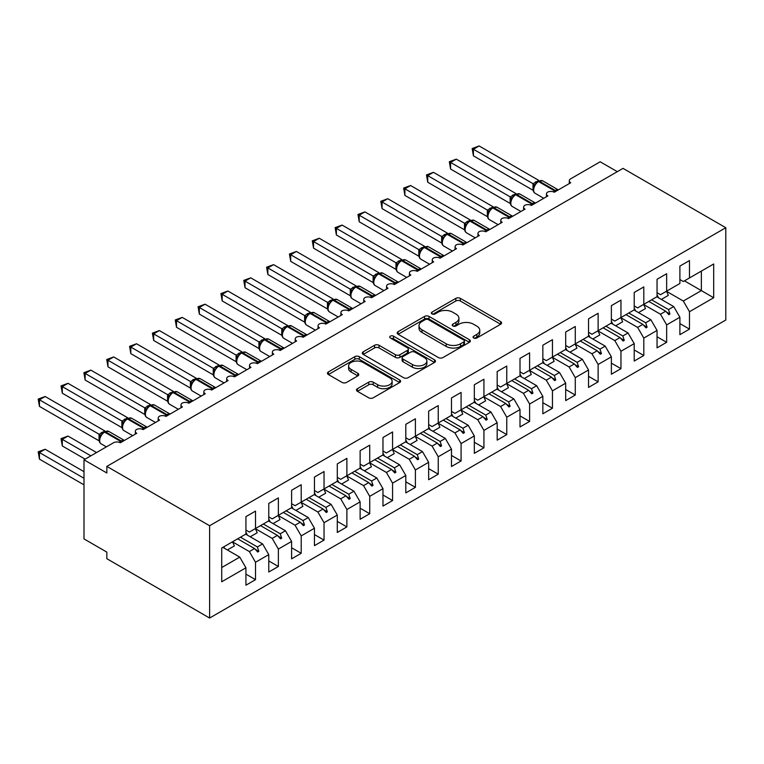 <?xml version="1.0" encoding="UTF-8"?>
<svg xmlns="http://www.w3.org/2000/svg" width="764" height="764" viewBox="0 0 764 764"><rect width="100%" height="100%" fill="white"/><g stroke="black" fill="none" stroke-linecap="round" stroke-linejoin="round"><path stroke-width="1.15" d="M473.709 337.994A2.216 1.28 0 0 0 476.851 337.994L500.668 324.242A3.171 1.834 0 0 0 501.595 322.943A3.171 1.834 0 0 0 500.668 321.654L460.31 298.352A3.171 1.834 0 0 0 455.831 298.352L432.013 312.104A2.216 1.28 0 0 0 431.364 313.011A2.216 1.28 0 0 0 432.013 313.918A2.216 1.28 0 0 0 435.146 313.918L438.23 312.142A10.142 5.854 0 0 1 452.584 312.142L455.946 314.08A10.142 5.854 0 0 1 458.916 318.225A10.142 5.854 0 0 1 455.946 322.36L452.861 324.146A2.216 1.28 0 0 0 452.212 325.053A2.216 1.28 0 0 0 452.861 325.961A2.216 1.28 0 0 0 456.003 325.961L459.078 324.175A10.142 5.854 0 0 1 473.432 324.175L476.793 326.123A10.142 5.854 0 0 1 479.763 330.258A10.142 5.854 0 0 1 476.793 334.403L473.709 336.179A2.216 1.28 0 0 0 473.059 337.086A2.216 1.28 0 0 0 473.709 337.994L473.709 336.179M357.409 388.704A3.171 1.834 0 0 0 356.482 389.993A3.171 1.834 0 0 0 357.409 391.292L368.735 397.824A3.171 1.834 0 0 0 373.214 397.824L399.667 382.554A3.171 1.834 0 0 0 400.603 381.255A3.171 1.834 0 0 0 399.667 379.966L359.319 356.664A3.171 1.834 0 0 0 354.83 356.664L328.377 371.934A3.171 1.834 0 0 0 327.45 373.233A3.171 1.834 0 0 0 328.377 374.532L342.052 382.42A3.171 1.834 0 0 0 346.541 382.42L357.858 375.888A3.171 1.834 0 0 0 358.784 374.589A3.171 1.834 0 0 0 357.858 373.3L351.077 369.384A8.48 4.899 0 0 1 348.594 365.918A8.48 4.899 0 0 1 353.827 361.401A8.48 4.899 0 0 1 363.072 362.461L389.64 377.798A8.48 4.899 0 0 1 392.123 381.255A8.48 4.899 0 0 1 386.89 385.782A8.48 4.899 0 0 1 377.645 384.722L373.214 382.162A3.171 1.834 0 0 0 368.735 382.162L357.409 388.704L357.409 391.292M725.8 227.72L209.613 525.737L209.613 618.038L725.8 320.021L725.8 227.72L623.023 168.376L106.836 466.393L106.836 472.983L83.992 459.804L113.454 442.786A4.842 2.798 180 0 1 120.311 442.786L136.756 433.293A4.842 2.798 0 0 1 135.333 431.316A4.842 2.798 0 0 1 136.536 429.473A4.842 2.798 180 0 1 143.145 429.607L159.59 420.104A4.842 2.798 0 0 1 158.177 418.128A4.842 2.798 0 0 1 159.37 416.284A4.842 2.798 180 0 1 165.989 416.418L182.434 406.925A4.842 2.798 0 0 1 181.011 404.949A4.842 2.798 0 0 1 182.214 403.106A4.842 2.798 180 0 1 188.832 403.23L205.277 393.737A4.842 2.798 0 0 1 203.854 391.76A4.842 2.798 0 0 1 205.058 389.917A4.842 2.798 180 0 1 211.666 390.041L228.111 380.548A4.842 2.798 0 0 1 226.698 378.572A4.842 2.798 0 0 1 227.892 376.728A4.842 2.798 180 0 1 234.51 376.853L250.955 367.36A4.842 2.798 0 0 1 249.532 365.383A4.842 2.798 0 0 1 250.735 363.54A4.842 2.798 180 0 1 257.353 363.674L273.798 354.171A4.842 2.798 0 0 1 272.376 352.194A4.842 2.798 0 0 1 273.569 350.351A4.842 2.798 180 0 1 280.187 350.485L296.633 340.992A4.842 2.798 0 0 1 295.219 339.015A4.842 2.798 0 0 1 296.413 337.172A4.842 2.798 180 0 1 303.031 337.296L319.476 327.804A4.842 2.798 0 0 1 318.053 325.827A4.842 2.798 0 0 1 319.257 323.984A4.842 2.798 180 0 1 325.865 324.108L342.31 314.615A4.842 2.798 0 0 1 340.897 312.638A4.842 2.798 0 0 1 342.091 310.795A4.842 2.798 180 0 1 348.709 310.919L365.154 301.427A4.842 2.798 0 0 1 363.74 299.45A4.842 2.798 0 0 1 364.934 297.607A4.842 2.798 180 0 1 371.552 297.74L387.997 288.238A4.842 2.798 0 0 1 386.574 286.261A4.842 2.798 0 0 1 387.778 284.418A4.842 2.798 180 0 1 394.386 284.552L410.831 275.059A4.842 2.798 0 0 1 409.418 273.082A4.842 2.798 0 0 1 410.612 271.239A4.842 2.798 180 0 1 417.23 271.363L433.675 261.871A4.842 2.798 0 0 1 432.252 259.894A4.842 2.798 0 0 1 433.455 258.051A4.842 2.798 180 0 1 440.074 258.175L456.519 248.682A4.842 2.798 0 0 1 455.096 246.705A4.842 2.798 0 0 1 456.299 244.862A4.842 2.798 180 0 1 462.908 244.986L479.353 235.493A4.842 2.798 0 0 1 477.939 233.517A4.842 2.798 0 0 1 479.133 231.673A4.842 2.798 180 0 1 485.751 231.807L502.196 222.305A4.842 2.798 0 0 1 500.773 220.328A4.842 2.798 0 0 1 501.977 218.494A4.842 2.798 180 0 1 508.595 218.619L525.04 209.126A4.842 2.798 0 0 1 523.617 207.149A4.842 2.798 0 0 1 524.811 205.306A4.842 2.798 180 0 1 531.429 205.43L547.874 195.937A4.842 2.798 0 0 1 546.461 193.96A4.842 2.798 0 0 1 547.654 192.117A4.842 2.798 180 0 1 554.272 192.242L570.718 182.749A4.842 2.798 0 0 1 569.295 180.772A4.842 2.798 0 0 1 570.718 178.795L600.179 161.787L617.312 171.671M209.613 525.737L106.836 466.393M438.46 357.571A3.171 1.834 0 0 0 442.939 357.571L469.392 342.301A3.171 1.834 0 0 0 470.318 341.002A3.171 1.834 0 0 0 469.392 339.713L429.043 316.411A3.171 1.834 0 0 0 424.555 316.411L398.101 331.681A3.171 1.834 0 0 0 397.175 332.98A3.171 1.834 0 0 0 398.101 334.269L438.46 357.571M391.254 338.471A2.216 1.28 0 0 1 393.508 338.786L393.508 336.15L434.535 359.834A3.171 1.834 0 0 1 435.461 361.133A3.171 1.834 0 0 1 434.535 362.422L408.081 377.702A3.171 1.834 0 0 1 403.593 377.702L363.244 354.401L363.244 351.812A3.171 1.834 0 0 0 362.308 353.102A3.171 1.834 0 0 0 363.244 354.401M363.244 351.812L374.561 345.271A3.171 1.834 0 0 1 379.049 345.271L395.408 354.725A3.171 1.834 0 0 0 399.897 354.725L407.403 350.389A3.171 1.834 0 0 0 408.329 349.091A3.171 1.834 0 0 0 407.403 347.801L390.366 337.965A2.216 1.28 0 0 1 389.716 337.058A2.216 1.28 0 0 1 391.082 335.873A2.216 1.28 0 0 1 393.508 336.15M245.932 530.082L249.36 532.059L255.52 528.507L255.52 511.097L245.932 516.636L245.932 534.046L221.722 548.017L221.722 581.776L245.932 567.795L239.762 557.118L222.859 547.358M245.932 574.127L255.52 579.666L255.52 562.266L268.766 554.616L262.606 543.93L245.702 534.17M232.504 541.848L249.36 551.579L255.52 562.266M268.766 516.903L272.194 518.88L278.363 515.318L278.363 497.908L268.766 503.447L268.766 520.857L255.52 528.507M268.766 560.938L278.363 566.477L278.363 549.077L291.609 541.428L285.44 530.741L268.536 520.991M255.348 528.659L272.194 538.391L278.363 549.077M291.609 503.715L295.038 505.692L301.207 502.129L301.207 484.72L291.609 490.259L291.609 507.668L278.363 515.318M291.609 547.759L301.207 553.298L301.207 535.889L314.453 528.239L308.284 517.562L291.38 507.802M278.182 515.48L295.038 525.202L301.207 535.889M314.453 490.526L317.872 492.503L324.041 488.941L324.041 471.541L314.453 477.07L314.453 494.48L301.207 502.129M314.453 534.571L324.041 540.11L324.041 522.7L337.287 515.051L331.127 504.374L314.224 494.614M301.026 502.292L317.872 512.023L324.041 522.7M337.287 477.338L340.715 479.314L346.885 475.752L346.885 458.352L337.287 463.891L337.287 481.291L324.041 488.941M337.287 521.382L346.885 526.921L346.885 509.512L360.13 501.862L353.961 491.185L337.058 481.425M323.86 489.103L340.715 498.835L346.885 509.512M360.13 464.149L363.559 466.126L369.719 462.573L369.719 445.164L360.13 450.703L360.13 468.112L346.885 475.752M360.13 508.194L369.719 513.733L369.719 496.333L382.974 488.683L376.805 477.997L359.901 468.236M346.703 475.915L363.559 485.646L369.719 496.333M382.974 450.97L386.393 452.947L392.562 449.385L392.562 431.975L382.974 437.514L382.974 454.924L369.719 462.573M382.974 495.005L392.562 500.544L392.562 483.144L405.808 475.494L399.639 464.808L382.745 455.058M369.547 462.736L386.393 472.458L392.562 483.144M405.808 437.782L409.237 439.758L415.406 436.196L415.406 418.787L405.808 424.326L405.808 441.735L392.562 449.385M405.808 481.826L415.406 487.365L415.406 469.956L428.652 462.306L422.482 451.629L405.579 441.869M392.381 449.547L409.237 459.269L415.406 469.956M428.652 424.593L432.08 426.57L438.24 423.008L438.24 405.608L428.652 411.137L428.652 428.547L415.406 436.196M428.652 468.638L438.24 474.177L438.24 456.767L451.486 449.117L445.326 438.44L428.423 428.68M415.224 436.359L432.08 446.09L438.24 456.767M451.486 411.404L454.914 413.381L461.084 409.819L461.084 392.419L451.486 397.958L451.486 415.358L438.24 423.008M451.486 455.449L461.084 460.988L461.084 443.578L474.329 435.929L468.16 425.252L451.266 415.492M438.068 423.17L454.914 432.901L461.084 443.578M474.329 398.216L477.758 400.193L483.927 396.64L483.927 379.231L474.329 384.769L474.329 402.179L461.084 409.819M474.329 442.26L483.927 447.799L483.927 430.399L497.173 422.75L491.004 412.063L474.1 402.303M460.902 409.981L477.758 419.713L483.927 430.399M497.173 385.037L500.592 387.014L506.761 383.452L506.761 366.042L497.173 371.581L497.173 388.991L483.927 396.64M497.173 429.072L506.761 434.611L506.761 417.211L520.007 409.561L513.847 398.875L496.944 389.124M483.746 396.803L500.592 406.524L506.761 417.211M520.007 371.848L523.436 373.825L529.605 370.263L529.605 352.853L520.007 358.392L520.007 375.802L506.761 383.452M520.007 415.893L529.605 421.432L529.605 404.022L542.851 396.373L536.681 385.696L519.778 375.936M506.589 383.614L523.436 393.336L529.605 404.022M542.851 358.66L546.279 360.637L552.448 357.074L552.448 339.674L542.851 345.213L542.851 362.613L529.605 370.263M542.851 402.704L552.448 408.243L552.448 390.834L565.694 383.184L559.525 372.507L542.621 362.747M529.423 370.425L546.279 380.157L552.448 390.834M565.694 345.471L569.113 347.448L575.282 343.886L575.282 326.486L565.694 332.025L565.694 349.425L552.448 357.074M565.694 389.516L575.282 395.055L575.282 377.645L588.528 369.996L582.369 359.319L565.465 349.559M552.267 357.237L569.113 366.968L575.282 377.645M588.528 332.283L591.957 334.26L598.126 330.707L598.126 313.297L588.528 318.836L588.528 336.246L575.282 343.886M588.528 376.327L598.126 381.866L598.126 364.466L611.372 356.817L605.203 346.13L588.299 336.37M575.101 344.048L591.957 353.78L598.126 364.466M611.372 319.104L614.8 321.081L620.96 317.518L620.96 300.109L611.372 305.648L611.372 323.057L598.126 330.707M611.372 363.139L620.96 368.678L620.96 351.278L634.216 343.628L628.046 332.942L611.143 323.191M597.945 330.869L614.8 340.591L620.96 351.278M634.216 305.915L637.634 307.892L643.804 304.33L643.804 286.92L634.216 292.459L634.216 309.869L620.96 317.518M634.216 349.96L643.804 355.499L643.804 338.089L657.05 330.44L650.88 319.763L633.986 310.003M620.788 317.681L637.634 327.412L643.804 338.089M657.05 292.727L660.478 294.703L666.647 291.141L666.647 273.741L657.05 279.28L657.05 296.68L643.804 304.33M657.05 336.771L666.647 342.31L666.647 324.901L679.893 317.251L679.893 334.661L689.481 329.122L689.481 311.712L713.691 297.74L701.362 290.616L701.362 271.096L713.691 263.981L713.691 297.74M643.622 304.492L660.478 314.224L666.647 324.901M679.893 279.538L683.322 281.515L689.481 277.953L689.481 260.553L679.893 266.092L679.893 283.492L666.647 291.141M679.893 323.583L689.481 329.122M666.466 291.304L683.322 301.035L689.481 311.712M83.992 459.804L83.992 538.926L106.836 552.105L106.836 558.704L209.613 618.038M255.52 579.666L245.932 585.205L245.932 567.795M278.363 566.477L268.766 572.016L268.766 554.616M301.207 553.298L291.609 558.837L291.609 541.428M324.041 540.11L314.453 545.649L314.453 528.239M346.885 526.921L337.287 532.46L337.287 515.051M369.719 513.733L360.13 519.272L360.13 501.862M392.562 500.544L382.974 506.083L382.974 488.683M415.406 487.365L405.808 492.904L405.808 475.494M438.24 474.177L428.652 479.716L428.652 462.306M461.084 460.988L451.486 466.527L451.486 449.117M483.927 447.799L474.329 453.338L474.329 435.929M506.761 434.611L497.173 440.15L497.173 422.75M529.605 421.432L520.007 426.971L520.007 409.561M552.448 408.243L542.851 413.782L542.851 396.373M575.282 395.055L565.694 400.594L565.694 383.184M598.126 381.866L588.528 387.405L588.528 369.996M620.96 368.678L611.372 374.217L611.372 356.817M643.804 355.499L634.216 361.038L634.216 343.628M666.647 342.31L657.05 347.849L657.05 330.44M689.481 277.953L713.691 263.981M257.382 527.427L258.834 526.587M240.479 537.188L257.382 546.948L262.606 543.93M249.36 551.579L254.574 548.562L257.688 552.038L258.834 551.379L257.382 546.948M237.671 538.811L254.574 548.562M280.226 514.239L281.677 513.408M263.322 523.999L280.226 533.759L285.44 530.741M272.194 538.391L277.418 535.383L280.531 538.859L281.677 538.2L280.226 533.759M260.514 525.622L277.418 535.383M303.06 501.06L304.511 500.219M286.156 510.81L303.06 520.571L308.284 517.562M295.038 525.202L300.262 522.194L303.375 525.67L304.511 525.011L303.06 520.571M283.358 512.434L300.262 522.194M325.903 487.871L327.355 487.031M309 497.631L325.903 507.382L331.127 504.374M317.872 512.023L323.096 509.005L326.209 512.482L327.355 511.823L325.903 507.382M306.192 499.245L323.096 509.005M348.737 474.683L350.198 473.842M331.843 484.443L348.737 494.203L353.961 491.185M340.715 498.835L345.939 495.817L349.053 499.293L350.198 498.634L348.737 494.203M329.036 486.057L345.939 495.817M371.581 461.494L373.033 460.654M354.677 471.254L371.581 481.014L376.805 477.997M363.559 485.646L368.773 482.628L371.896 486.105L373.033 485.446L371.581 481.014M351.879 472.878L368.773 482.628M394.425 448.306L395.876 447.475M377.521 458.066L394.425 467.826L399.639 464.808M386.393 472.458L391.617 469.449L394.73 472.926L395.876 472.267L394.425 467.826M374.713 459.689L391.617 469.449M417.259 435.127L418.71 434.286M400.365 444.877L417.259 454.637L422.482 451.629M409.237 459.269L414.46 456.261L417.574 459.737L418.71 459.078L417.259 454.637M397.557 446.501L414.46 456.261M440.102 421.938L441.554 421.098M423.199 431.698L440.102 441.449L445.326 438.44M432.08 446.09L437.294 443.072L440.417 446.548L441.554 445.889L440.102 441.449M420.391 433.312L437.294 443.072M462.946 408.75L464.397 407.909M446.042 418.51L462.946 428.27L468.16 425.252M454.914 432.901L460.138 429.884L463.251 433.36L464.397 432.701L462.946 428.27M443.235 420.124L460.138 429.884M485.78 395.561L487.231 394.721M468.876 405.321L485.78 415.081L491.004 412.063M477.758 419.713L482.982 416.695L486.095 420.171L487.231 419.512L485.78 415.081M466.078 406.945L482.982 416.695M508.623 382.372L510.075 381.542M491.72 392.133L508.623 401.893L513.847 398.875M500.592 406.524L505.816 403.516L508.929 406.992L510.075 406.333L508.623 401.893M488.912 393.756L505.816 403.516M531.467 369.193L532.919 368.353M514.564 378.944L531.467 388.704L536.681 385.696M523.436 393.336L528.659 390.328L531.773 393.804L532.919 393.145L531.467 388.704M511.756 380.567L528.659 390.328M554.301 356.005L555.753 355.164M537.398 365.765L554.301 375.516L559.525 372.507M546.279 380.157L551.493 377.139L554.616 380.615L555.753 379.956L554.301 375.516M534.599 367.379L551.493 377.139M577.145 342.816L578.596 341.976M560.241 352.576L577.145 362.337L582.369 359.319M569.113 366.968L574.337 363.951L577.45 367.427L578.596 366.768L577.145 362.337M557.433 354.19L574.337 363.951M599.979 329.628L601.44 328.787M583.085 339.388L599.979 349.148L605.203 346.13M591.957 353.78L597.181 350.762L600.294 354.238L601.44 353.579L599.979 349.148M580.277 341.011L597.181 350.762M622.822 316.439L624.274 315.608M605.919 326.199L622.822 335.959L628.046 332.942M614.8 340.591L620.015 337.583L623.137 341.059L624.274 340.4L622.822 335.959M603.121 327.823L620.015 337.583M645.666 303.26L647.118 302.42M628.762 313.011L645.666 322.771L650.88 319.763M637.634 327.412L642.858 324.394L645.972 327.871L647.118 327.212L645.666 322.771M625.955 314.634L642.858 324.394M668.5 290.072L669.952 289.231M651.596 299.832L668.5 309.582L673.724 306.574L656.82 296.814M660.478 314.224L665.702 311.206L668.815 314.682L669.952 314.023L668.5 309.582M648.798 301.446L665.702 311.206M673.724 306.574L679.893 317.251M683.322 301.035L701.362 290.616L684.458 280.856M221.722 567.537L239.762 557.118M666.361 311.951L669.952 314.023M643.527 325.139L647.118 327.212M620.683 338.318L624.274 340.4M597.849 351.507L601.44 353.579M575.005 364.695L578.596 366.768M552.162 377.884L555.753 379.956M529.328 391.072L532.919 393.145M506.484 404.252L510.075 406.333M483.641 417.44L487.231 419.512M460.807 430.629L464.397 432.701M437.963 443.817L441.554 445.889M415.119 457.006L418.71 459.078M392.285 470.185L395.876 472.267M369.442 483.373L373.033 485.446M346.608 496.562L350.198 498.634M323.764 509.75L327.355 511.823M300.921 522.939L304.511 525.011M278.086 536.118L281.677 538.2M255.243 549.306L258.834 551.379M474.597 338.309L476.793 337.039A10.142 5.854 0 0 0 479.763 332.894L479.763 330.258M458.916 318.225L458.916 320.861A10.142 5.854 0 0 1 455.946 325.006L453.749 326.266M500.63 324.27L460.31 300.987A3.171 1.834 0 0 0 455.831 300.987L432.901 314.233M469.354 342.32L429.043 319.046A3.171 1.834 0 0 0 424.555 319.046L398.139 334.298M463.786 341.909A2.216 1.28 0 0 0 464.436 341.002A2.216 1.28 0 0 0 463.786 340.095L428.365 319.648A2.216 1.28 0 0 0 425.233 319.648L421.976 321.52A10.142 5.854 0 0 0 419.006 325.665A10.142 5.854 0 0 0 421.976 329.809L446.186 343.79A10.142 5.854 0 0 0 460.539 343.79L463.786 341.909L463.786 344.545A2.216 1.28 0 0 0 464.436 343.638L464.436 341.002M419.006 325.665L419.006 328.3A10.142 5.854 0 0 0 421.976 332.445L421.976 329.809M463.786 344.545L460.539 346.426A10.142 5.854 0 0 1 446.186 346.426L421.976 332.445M363.282 354.429L374.561 347.916L374.561 345.271M408.329 349.091L408.329 351.726A3.171 1.834 0 0 1 407.403 353.025L399.897 357.361A3.171 1.834 0 0 1 395.408 357.361L379.049 347.916A3.171 1.834 0 0 0 374.561 347.916M393.508 338.786L434.487 362.451M412.398 364.533A8.48 4.899 0 0 0 421.632 365.593A8.48 4.899 0 0 0 426.875 361.066A8.48 4.899 0 0 0 424.383 357.6L415.024 352.204A3.171 1.834 0 0 0 410.545 352.204L403.029 356.54A3.171 1.834 0 0 0 402.103 357.829A3.171 1.834 0 0 0 403.029 359.128L412.398 364.533L412.398 367.169A8.48 4.899 0 0 0 421.632 368.229A8.48 4.899 0 0 0 426.875 363.702L426.875 361.066M402.103 357.829L402.103 360.465A3.171 1.834 0 0 0 403.029 361.764L403.029 359.128M412.398 367.169L403.029 361.764M392.123 381.255L392.123 383.891A8.48 4.899 0 0 1 386.89 388.418A8.48 4.899 0 0 1 377.645 387.358L373.214 384.798A3.171 1.834 0 0 0 368.735 384.798L357.457 391.311M348.594 365.918L348.594 368.554A8.48 4.899 0 0 0 351.077 372.02L351.077 369.384M357.858 373.3L357.858 375.888L351.077 372.02M399.629 382.573L359.319 359.3A3.171 1.834 0 0 0 354.83 359.3L328.424 374.551M473.413 155.846L472.162 148.531L473.413 149.257L479.123 145.962L538.821 180.419L533.11 183.723L473.413 149.257L473.413 155.846L533.005 190.255L533.005 183.656M538.448 181.116L542.726 180.858A6.943 4.011 120 0 0 539.25 181.202A1.614 0.936 -120 0 0 538.448 181.116L537.76 181.517A1.614 0.936 60 0 0 537.541 181.746L533.874 186.206C532.718 189.768 533.129 192.127 535.096 193.282L543.787 198.296M535.001 184.945L533.11 183.723M472.162 148.531L479.123 145.962M473.413 208.601L487.384 216.661M657.05 294.942A25.842 14.917 60 0 1 658.511 297.788M666.447 291.256A25.842 14.917 60 0 1 668.309 295.401L661.337 299.421M450.579 221.78L464.541 229.849M634.216 308.131A25.842 14.917 60 0 1 635.667 310.977M643.603 304.444A25.842 14.917 60 0 1 645.465 308.589L638.503 312.61M427.735 234.968L441.707 243.038M611.372 321.319A25.842 14.917 60 0 1 612.823 324.156M620.76 317.633A25.842 14.917 60 0 1 622.631 321.778L615.66 325.798M404.901 248.157L418.863 256.217M588.528 334.498A25.842 14.917 60 0 1 589.989 337.344M597.925 330.822A25.842 14.917 60 0 1 599.788 334.957L592.816 338.987M382.057 261.345L396.019 269.406M565.694 347.687A25.842 14.917 60 0 1 567.146 350.533M575.082 344.01A25.842 14.917 60 0 1 576.944 348.145L569.982 352.166M450.579 169.035L449.318 161.72L450.579 162.445L456.289 159.141L515.977 193.607L510.266 196.902L450.579 162.445L450.579 169.035L510.161 203.434L510.161 196.845M515.604 194.304L519.883 194.046A6.943 4.011 120 0 0 516.416 194.39A1.614 0.936 -120 0 0 515.604 194.304L514.917 194.705A1.614 0.936 60 0 0 514.697 194.935L511.03 199.394A3.553 2.579 18 0 0 510.151 196.892M512.166 198.134L510.266 196.902M449.318 161.72L456.289 159.141M427.735 182.224L426.484 174.908L427.735 175.625L433.446 172.33L493.143 206.796L487.422 210.09L427.735 175.625L427.735 182.224L487.327 216.623L487.327 210.033M492.77 207.493L497.049 207.225A6.943 4.011 120 0 0 493.573 207.569A1.614 0.936 -120 0 0 492.77 207.493L492.083 207.884A1.614 0.936 60 0 0 491.863 208.114L488.196 212.573A3.553 2.579 18 0 0 487.308 210.071M489.323 211.322L487.422 210.09M426.484 174.908L433.446 172.33M404.901 195.412L403.64 188.087L404.901 188.813L410.602 185.518L470.299 219.984L464.588 223.279L404.901 188.813L404.901 195.412L464.483 229.811L464.483 223.222M469.927 220.681L474.205 220.414A6.943 4.011 120 0 0 470.729 220.758A1.614 0.936 -120 0 0 469.927 220.681L469.239 221.073A1.614 0.936 60 0 0 469.02 221.302L465.352 225.762C464.206 229.334 464.607 231.693 466.575 232.839L475.265 237.862M466.479 224.501L464.588 223.279M403.64 188.087L410.602 185.518M382.057 208.591L380.806 201.276L382.057 202.002L387.768 198.707L447.456 233.163L441.745 236.468L382.057 202.002L382.057 208.591L441.64 243L441.64 236.401M447.083 233.87L451.362 233.603A6.943 4.011 120 0 0 447.895 233.946A1.614 0.936 -120 0 0 447.083 233.87L446.396 234.262A1.614 0.936 60 0 0 446.186 234.491L442.509 238.951C441.363 242.513 441.773 244.872 443.731 246.027L452.422 251.041M443.645 237.69L441.745 236.468M380.806 201.276L387.768 198.707M359.214 274.534L373.185 282.594M542.851 360.875A25.842 14.917 60 0 1 544.302 363.721M552.238 357.189A25.842 14.917 60 0 1 554.11 361.334L547.139 365.354M359.214 221.78L357.963 214.464L359.214 215.19L364.925 211.895L424.622 246.352L418.901 249.656L359.214 215.19L359.214 221.78L418.806 256.188L418.806 249.589M424.249 247.049L428.528 246.791A6.943 4.011 120 0 0 425.051 247.135A1.614 0.936 -120 0 0 424.249 247.049L423.562 247.45A1.614 0.936 60 0 0 423.342 247.679L419.675 252.139C418.519 255.701 418.93 258.06 420.897 259.216L429.588 264.229M420.802 250.878L418.901 249.656M357.963 214.464L364.925 211.895M336.38 287.713L350.342 295.783M520.007 374.064A25.842 14.917 60 0 1 521.468 376.91M529.404 370.378A25.842 14.917 60 0 1 531.266 374.522L524.305 378.543M336.38 234.968L335.119 227.653L336.38 228.379L342.091 225.074L401.778 259.54L396.067 262.835L336.38 228.379L336.38 234.968L395.962 269.367L395.962 262.778M401.406 260.238L405.684 259.98A6.943 4.011 120 0 0 402.217 260.323A1.614 0.936 -120 0 0 401.406 260.238L400.718 260.639A1.614 0.936 60 0 0 400.498 260.868L396.831 265.328C395.685 268.89 396.086 271.249 398.054 272.404L406.744 277.418M397.968 264.067L396.067 262.835M335.119 227.653L342.091 225.074M313.536 300.901L327.508 308.971M497.173 387.252A25.842 14.917 60 0 1 498.625 390.089M506.561 383.566A25.842 14.917 60 0 1 508.423 387.711L501.461 391.731M313.536 248.157L312.285 240.841L313.536 241.558L319.247 238.263L378.934 272.729L373.224 276.024L313.536 241.558L313.536 248.157L373.128 282.556L373.128 275.966M378.562 273.426L382.84 273.159A6.943 4.011 120 0 0 379.374 273.502A1.614 0.936 -120 0 0 378.562 273.426L377.884 273.818A1.614 0.936 60 0 0 377.664 274.047L373.988 278.507A3.553 2.579 18 0 0 373.109 276.005M375.124 277.256L373.224 276.024M312.285 240.841L319.247 238.263M290.692 314.09L304.664 322.15M474.329 400.431A25.842 14.917 60 0 1 475.791 403.277M483.727 396.755A25.842 14.917 60 0 1 485.589 400.89L478.617 404.92M290.692 261.345L289.441 254.02L290.692 254.746L296.403 251.452L356.1 285.917L350.38 289.212L290.692 254.746L290.692 261.345L350.284 295.744L350.284 289.155M355.728 286.615L360.006 286.347A6.943 4.011 120 0 0 356.53 286.691A1.614 0.936 -120 0 0 355.728 286.615L355.04 287.006A1.614 0.936 60 0 0 354.821 287.235L351.153 291.695A3.553 2.579 18 0 0 350.265 289.193M352.28 290.435L350.38 289.212M289.441 254.02L296.403 251.452M267.858 327.278L281.821 335.339M451.486 413.62A25.842 14.917 60 0 1 452.947 416.466M460.883 409.943A25.842 14.917 60 0 1 462.745 414.078L455.783 418.099M267.858 274.524L266.598 267.209L267.858 267.935L273.569 264.64L333.257 299.096L327.546 302.401L267.858 267.935L267.858 274.524L327.441 308.933L327.441 302.334M332.884 299.803L337.163 299.536A6.943 4.011 120 0 0 333.696 299.88A1.614 0.936 -120 0 0 332.884 299.803L332.197 300.195A1.614 0.936 60 0 0 331.977 300.424L328.31 304.884C327.164 308.446 327.565 310.805 329.532 311.96L338.223 316.974M329.446 303.623L327.546 302.401M266.598 267.209L273.569 264.64M245.015 340.467L258.986 348.527M428.652 426.809A25.842 14.917 60 0 1 430.103 429.654M438.039 423.122A25.842 14.917 60 0 1 439.902 427.267L432.94 431.288M245.015 287.713L243.764 280.398L245.015 281.123L250.726 277.829L310.413 312.285L304.702 315.589L245.015 281.123L245.015 287.713L304.607 322.121L304.607 315.522M310.041 312.982L314.329 312.724A6.943 4.011 120 0 0 310.852 313.068A1.614 0.936 -120 0 0 310.041 312.982L309.363 313.383A1.614 0.936 60 0 0 309.143 313.612L305.476 318.072C304.32 321.634 304.731 323.993 306.698 325.149L315.389 330.163M306.603 316.812L304.702 315.589M243.764 280.398L250.726 277.829M222.171 353.646L236.143 361.716M405.808 439.997A25.842 14.917 60 0 1 407.269 442.843M415.205 436.311A25.842 14.917 60 0 1 417.068 440.456L410.096 444.476M222.171 300.901L220.92 293.586L222.171 294.312L227.882 291.008L287.579 325.474L281.868 328.768L222.171 294.312L222.171 300.901L281.763 335.3L281.763 328.711M287.207 326.171L291.485 325.913A6.943 4.011 120 0 0 288.009 326.257A1.614 0.936 -120 0 0 287.207 326.171L286.519 326.572A1.614 0.936 60 0 0 286.299 326.801L282.632 331.261C281.486 334.823 281.887 337.182 283.855 338.337L292.545 343.351M283.759 330L281.868 328.768M220.92 293.586L227.882 291.008M199.337 366.835L213.299 374.895M382.974 453.186A25.842 14.917 60 0 1 384.426 456.022M392.362 449.499A25.842 14.917 60 0 1 394.224 453.644L387.262 457.665M199.337 314.09L198.077 306.775L199.337 307.491L205.048 304.196L264.736 338.662L259.025 341.957L199.337 307.491L199.337 314.09L258.92 348.489L258.92 341.9M264.363 339.359L268.642 339.092A6.943 4.011 120 0 0 265.175 339.436A1.614 0.936 -120 0 0 264.363 339.359L263.675 339.751A1.614 0.936 60 0 0 263.456 339.98L259.789 344.44C258.643 348.012 259.053 350.37 261.011 351.516L269.702 356.54M260.925 343.189L259.025 341.957M198.077 306.775L205.048 304.196M176.494 380.023L190.465 388.083M360.13 466.365A25.842 14.917 60 0 1 361.582 469.211M369.518 462.688A25.842 14.917 60 0 1 371.39 466.823L364.418 470.853M176.494 327.278L175.243 319.954L176.494 320.679L182.204 317.385L241.901 351.841L236.181 355.145L176.494 320.679L176.494 327.278L236.086 361.678L236.086 355.088M241.529 352.548L245.807 352.28A6.943 4.011 120 0 0 242.331 352.624A1.614 0.936 -120 0 0 241.529 352.548L240.841 352.939A1.614 0.936 60 0 0 240.622 353.169L236.955 357.628A3.553 2.579 18 0 0 236.066 355.126M238.082 356.368L236.181 355.145M175.243 319.954L182.204 317.385M153.66 393.212L167.622 401.272M337.287 479.553A25.842 14.917 60 0 1 338.748 482.399M346.684 475.876A25.842 14.917 60 0 1 348.546 480.012L341.584 484.032M153.66 340.457L152.399 333.142L153.66 333.868L159.361 330.573L219.058 365.03L213.347 368.334L153.66 333.868L153.66 340.457L213.242 374.866L213.242 368.267M218.685 365.736L222.964 365.469A6.943 4.011 120 0 0 219.488 365.813A1.614 0.936 -120 0 0 218.685 365.736L217.998 366.128A1.614 0.936 60 0 0 217.778 366.357L214.111 370.817A3.553 2.579 18 0 0 213.232 368.315M215.238 369.556L213.347 368.334M152.399 333.142L159.361 330.573M130.816 406.4L144.778 414.46M314.453 492.742A25.842 14.917 60 0 1 315.904 495.588M323.841 489.055A25.842 14.917 60 0 1 325.703 493.2L318.741 497.221M130.816 353.646L129.565 346.331L130.816 347.057L136.527 343.762L196.214 378.218L190.503 381.522L130.816 347.057L130.816 353.646L190.398 388.055L190.398 381.456M195.842 378.915L200.12 378.657A6.943 4.011 120 0 0 196.654 379.001A1.614 0.936 -120 0 0 195.842 378.915L195.164 379.316A1.614 0.936 60 0 0 194.944 379.546L191.267 384.005A3.553 2.579 18 0 0 190.389 381.503M192.404 382.745L190.503 381.522M129.565 346.331L136.527 343.762M107.972 419.579L121.944 427.649M291.609 505.93A25.842 14.917 60 0 1 293.061 508.776M300.997 502.244A25.842 14.917 60 0 1 302.869 506.389L295.897 510.409M107.972 366.835L106.721 359.519L107.972 360.245L113.683 356.941L173.38 391.407L167.66 394.702L107.972 360.245L107.972 366.835L167.564 401.234L167.564 394.644M173.008 392.104L177.286 391.846A6.943 4.011 120 0 0 173.81 392.19A1.614 0.936 -120 0 0 173.008 392.104L172.32 392.505A1.614 0.936 60 0 0 172.101 392.734L168.433 397.194C167.278 400.756 167.688 403.115 169.656 404.271L178.346 409.284M169.56 395.933L167.66 394.702M106.721 359.519L113.683 356.941M85.138 432.768L99.1 440.828M268.766 519.119A25.842 14.917 60 0 1 270.227 521.955M278.163 515.433A25.842 14.917 60 0 1 280.025 519.577L273.063 523.598M85.138 380.023L83.878 372.708L85.138 373.424L90.849 370.129L150.537 404.595L144.826 407.89L85.138 373.424L85.138 380.023L144.721 414.422L144.721 407.833M150.164 405.292L154.443 405.025A6.943 4.011 120 0 0 150.976 405.369A1.614 0.936 -120 0 0 150.164 405.292L149.477 405.684A1.614 0.936 60 0 0 149.257 405.913L145.59 410.373C144.444 413.945 144.845 416.304 146.812 417.45L155.503 422.473M146.726 409.122L144.826 407.89M83.878 372.708L90.849 370.129M61.044 438.641L62.295 439.357L62.295 445.956L61.044 438.641L68.006 436.063L62.295 439.357L90.849 455.841M62.295 445.956L85.138 459.145M68.006 436.063L96.55 452.546M245.932 532.298A25.842 14.917 60 0 1 247.383 535.144M255.319 528.621A25.842 14.917 60 0 1 257.182 532.756L250.22 536.786M62.295 393.212L61.044 385.887L62.295 386.613L68.006 383.318L127.693 417.774L121.982 421.079L62.295 386.613L62.295 393.212L121.887 427.611L121.887 421.021M127.321 418.481L131.609 418.214A6.943 4.011 120 0 0 128.132 418.557A1.614 0.936 -120 0 0 127.321 418.481L126.643 418.873A1.614 0.936 60 0 0 126.423 419.102L122.756 423.562C121.6 427.124 122.011 429.483 123.978 430.638L132.669 435.652M123.883 422.301L121.982 421.079M61.044 385.887L68.006 383.318M38.2 451.82L39.451 452.546L39.451 459.145L38.2 451.82L45.162 449.251L39.451 452.546L83.992 478.264M39.451 459.145L83.992 484.853M45.162 449.251L83.992 471.665M223.804 546.814A25.842 14.917 60 0 1 224.549 548.332M232.485 541.81A25.842 14.917 60 0 1 234.347 545.945L227.376 549.965M39.451 406.391L38.2 399.075L39.451 399.801L45.162 396.506L104.859 430.963L99.139 434.267L39.451 399.801L39.451 406.391L99.043 440.799L99.043 434.2M104.487 431.67L108.765 431.402A6.943 4.011 120 0 0 105.289 431.746A1.614 0.936 -120 0 0 104.487 431.67L103.799 432.061A1.614 0.936 60 0 0 103.579 432.29L99.912 436.75A3.553 2.579 18 0 0 99.024 434.248M101.039 435.49L99.139 434.267M38.2 399.075L45.162 396.506M476.793 337.039L476.793 334.403M452.861 325.961L452.861 324.146M455.946 325.006L455.946 322.36M432.013 313.918L432.013 312.104M455.831 300.987L455.831 298.352M460.31 300.987L460.31 298.352M500.668 324.242L500.668 321.654M398.101 334.269L398.101 331.681M424.555 319.046L424.555 316.411M429.043 319.046L429.043 316.411M469.392 342.301L469.392 339.713M446.186 346.426L446.186 343.79M460.539 346.426L460.539 343.79M379.049 347.916L379.049 345.271M395.408 357.361L395.408 354.725M399.897 357.361L399.897 354.725M407.403 353.025L407.403 350.389M434.535 362.422L434.535 359.834M368.735 384.798L368.735 382.162M373.214 384.798L373.214 382.162M377.645 387.358L377.645 384.722M328.377 374.532L328.377 371.934M354.83 359.3L354.83 356.664M359.319 359.3L359.319 356.664M399.667 382.554L399.667 379.966M556.02 191.239A1.614 0.936 -120 0 0 555.237 190.427A6.943 4.011 -60 0 1 558.322 189.902L542.726 180.858M553.241 191.793A6.943 4.011 -60 0 1 554.559 190.828L555.237 190.427L539.25 181.202L538.572 181.593A6.943 4.011 120 0 0 533.654 190.102A6.943 4.011 120 0 0 535.096 193.282M535.717 183.226L537.76 181.517A1.614 0.936 60 0 1 538.572 181.593L554.559 190.828A1.614 0.936 60 0 1 555.332 191.63M537.006 182.013A3.553 2.053 60 0 1 535.965 181.679M536.529 182.405A3.553 2.053 60 0 1 535.278 182.071M533.864 186.225A3.553 2.579 18 0 0 532.986 183.704M533.176 204.418A1.614 0.936 -120 0 0 532.403 203.616A6.943 4.011 -60 0 1 535.478 203.09M530.407 204.981A6.943 4.011 -60 0 1 531.715 204.017L532.403 203.616L516.416 194.39L515.729 194.782A6.943 4.011 120 0 0 510.82 203.291A6.943 4.011 120 0 0 512.252 206.471L520.943 211.485M512.883 196.405L514.917 194.705A1.614 0.936 60 0 1 515.729 194.782L531.715 204.017A1.614 0.936 60 0 1 532.498 204.819M514.172 195.202A3.553 2.053 60 0 1 513.131 194.868M513.694 195.594A3.553 2.053 60 0 1 512.443 195.259M510.342 217.606A1.614 0.936 -120 0 0 509.559 216.804A6.943 4.011 -60 0 1 512.644 216.279M507.563 218.16A6.943 4.011 -60 0 1 508.872 217.196L509.559 216.804L493.573 207.569L492.885 207.97A6.943 4.011 120 0 0 487.976 216.47A6.943 4.011 120 0 0 489.418 219.65L498.109 224.673M490.039 209.594L492.083 207.884A1.614 0.936 60 0 1 492.885 207.97L508.872 217.196A1.614 0.936 60 0 1 509.655 218.007M491.328 208.391A3.553 2.053 60 0 1 490.287 208.047M490.851 208.782A3.553 2.053 60 0 1 489.6 208.448M487.499 230.795A1.614 0.936 -120 0 0 486.725 229.993A6.943 4.011 -60 0 1 489.8 229.467M484.72 231.349A6.943 4.011 -60 0 1 486.038 230.384L486.725 229.993L470.729 220.758L470.051 221.159A6.943 4.011 120 0 0 465.133 229.658A6.943 4.011 120 0 0 466.575 232.839M467.205 222.782L469.239 221.073A1.614 0.936 60 0 1 470.051 221.159L486.038 230.384A1.614 0.936 60 0 1 486.811 231.186M468.485 221.579A3.553 2.053 60 0 1 467.444 221.235M468.007 221.971A3.553 2.053 60 0 1 466.766 221.636M465.343 225.791A3.553 2.579 18 0 0 464.474 223.26M464.655 243.983A1.614 0.936 -120 0 0 463.882 243.181A6.943 4.011 -60 0 1 466.957 242.656M461.886 244.537A6.943 4.011 -60 0 1 463.194 243.573L463.882 243.181L447.895 233.946L447.207 234.338A6.943 4.011 120 0 0 442.299 242.847A6.943 4.011 120 0 0 443.731 246.027M444.361 235.971L446.396 234.262A1.614 0.936 60 0 1 447.207 234.338L463.194 243.573A1.614 0.936 60 0 1 463.977 244.375M445.651 234.768A3.553 2.053 60 0 1 444.61 234.424M445.173 235.159A3.553 2.053 60 0 1 443.922 234.815M442.499 238.97A3.553 2.579 18 0 0 441.63 236.448M441.821 257.172A1.614 0.936 -120 0 0 441.038 256.36A6.943 4.011 -60 0 1 444.123 255.835M439.042 257.726A6.943 4.011 -60 0 1 440.36 256.761L441.038 256.36L425.051 247.135L424.364 247.526A6.943 4.011 120 0 0 419.455 256.036A6.943 4.011 120 0 0 420.897 259.216M421.518 249.159L423.562 247.45A1.614 0.936 60 0 1 424.364 247.526L440.36 256.761A1.614 0.936 60 0 1 441.134 257.563M422.807 247.947A3.553 2.053 60 0 1 421.766 247.612M422.33 248.338A3.553 2.053 60 0 1 421.079 248.004M419.665 252.158A3.553 2.579 18 0 0 418.787 249.637M418.978 270.351A1.614 0.936 -120 0 0 418.204 269.549A6.943 4.011 -60 0 1 421.279 269.023L405.684 259.98M416.199 270.914A6.943 4.011 -60 0 1 417.516 269.95L418.204 269.549L402.217 260.323L401.53 260.715A6.943 4.011 120 0 0 396.621 269.224A6.943 4.011 120 0 0 398.054 272.404M398.684 262.338L400.718 260.639A1.614 0.936 60 0 1 401.53 260.715L417.516 269.95A1.614 0.936 60 0 1 418.29 270.752M399.973 261.135A3.553 2.053 60 0 1 398.923 260.801M399.486 261.527A3.553 2.053 60 0 1 398.245 261.192M396.822 265.347A3.553 2.579 18 0 0 395.953 262.826M396.144 283.539A1.614 0.936 -120 0 0 395.36 282.737A6.943 4.011 -60 0 1 398.436 282.212M393.364 284.093A6.943 4.011 -60 0 1 394.673 283.129L395.36 282.737L379.374 273.502L378.686 273.904A6.943 4.011 120 0 0 373.777 282.403A6.943 4.011 120 0 0 375.219 285.583L383.9 290.606M375.84 275.527L377.884 273.818A1.614 0.936 60 0 1 378.686 273.904L394.673 283.129A1.614 0.936 60 0 1 395.456 283.941M377.129 274.324A3.553 2.053 60 0 1 376.089 273.98M376.652 274.715A3.553 2.053 60 0 1 375.401 274.381M373.3 296.728A1.614 0.936 -120 0 0 372.517 295.926A6.943 4.011 -60 0 1 375.601 295.401M370.521 297.282A6.943 4.011 -60 0 1 371.839 296.317L372.517 295.926L356.53 286.691L355.852 287.092A6.943 4.011 120 0 0 350.934 295.592A6.943 4.011 120 0 0 352.376 298.772L361.066 303.795M352.997 288.716L355.04 287.006A1.614 0.936 60 0 1 355.852 287.092L371.839 296.317A1.614 0.936 60 0 1 372.612 297.12M354.286 287.512A3.553 2.053 60 0 1 353.245 287.168M353.808 287.904A3.553 2.053 60 0 1 352.557 287.57M350.456 309.917A1.614 0.936 -120 0 0 349.683 309.114A6.943 4.011 -60 0 1 352.758 308.589M347.677 310.471A6.943 4.011 -60 0 1 348.995 309.506L349.683 309.114L333.696 299.88L333.008 300.271A6.943 4.011 120 0 0 328.1 308.78A6.943 4.011 120 0 0 329.532 311.96M330.163 301.904L332.197 300.195A1.614 0.936 60 0 1 333.008 300.271L348.995 309.506A1.614 0.936 60 0 1 349.778 310.308M331.452 300.701A3.553 2.053 60 0 1 330.411 300.357M330.965 301.092A3.553 2.053 60 0 1 329.723 300.749M328.3 304.903A3.553 2.579 18 0 0 327.431 302.382M327.622 323.096A1.614 0.936 -120 0 0 326.839 322.293A6.943 4.011 -60 0 1 329.914 321.768M324.843 323.659A6.943 4.011 -60 0 1 326.152 322.694L326.839 322.293L310.852 313.068L310.165 313.46A6.943 4.011 120 0 0 305.256 321.969A6.943 4.011 120 0 0 306.698 325.149M307.319 315.093L309.363 313.383A1.614 0.936 60 0 1 310.165 313.46L326.152 322.694A1.614 0.936 60 0 1 326.935 323.497M308.608 313.88A3.553 2.053 60 0 1 307.567 313.546M308.131 314.271A3.553 2.053 60 0 1 306.88 313.937M305.466 318.091A3.553 2.579 18 0 0 304.588 315.57M304.779 336.284A1.614 0.936 -120 0 0 304.005 335.482A6.943 4.011 -60 0 1 307.08 334.957M302 336.848A6.943 4.011 -60 0 1 303.318 335.883L304.005 335.482L288.009 326.257L287.331 326.648A6.943 4.011 120 0 0 282.413 335.157A6.943 4.011 120 0 0 283.855 338.337M284.475 328.272L286.519 326.572A1.614 0.936 60 0 1 287.331 326.648L303.318 335.883A1.614 0.936 60 0 1 304.091 336.685M285.765 327.068A3.553 2.053 60 0 1 284.724 326.734M285.287 327.46A3.553 2.053 60 0 1 284.046 327.126M282.623 331.28A3.553 2.579 18 0 0 281.744 328.759M281.935 349.473A1.614 0.936 -120 0 0 281.162 348.671A6.943 4.011 -60 0 1 284.237 348.145L268.642 339.092M279.166 350.027A6.943 4.011 -60 0 1 280.474 349.062L281.162 348.671L265.175 339.436L264.487 339.837A6.943 4.011 120 0 0 259.579 348.336A6.943 4.011 120 0 0 261.011 351.516M261.641 341.46L263.675 339.751A1.614 0.936 60 0 1 264.487 339.837L280.474 349.062A1.614 0.936 60 0 1 281.257 349.874M262.931 340.257A3.553 2.053 60 0 1 261.89 339.913M262.453 340.648A3.553 2.053 60 0 1 261.202 340.314M259.779 344.468A3.553 2.579 18 0 0 258.91 341.938M259.101 362.661A1.614 0.936 -120 0 0 258.318 361.859A6.943 4.011 -60 0 1 261.403 361.334M256.322 363.215A6.943 4.011 -60 0 1 257.63 362.251L258.318 361.859L242.331 352.624L241.644 353.025A6.943 4.011 120 0 0 236.735 361.525A6.943 4.011 120 0 0 238.177 364.705L246.867 369.719M238.798 354.649L240.841 352.939A1.614 0.936 60 0 1 241.644 353.025L257.63 362.251A1.614 0.936 60 0 1 258.413 363.053M240.087 353.445A3.553 2.053 60 0 1 239.046 353.102M239.609 353.837A3.553 2.053 60 0 1 238.358 353.503M236.257 375.85A1.614 0.936 -120 0 0 235.484 375.048A6.943 4.011 -60 0 1 238.559 374.522M233.478 376.404A6.943 4.011 -60 0 1 234.796 375.439L235.484 375.048L219.488 365.813L218.81 366.204A6.943 4.011 120 0 0 213.901 374.713A6.943 4.011 120 0 0 215.333 377.893L224.024 382.907M215.964 367.837L217.998 366.128A1.614 0.936 60 0 1 218.81 366.204L234.796 375.439A1.614 0.936 60 0 1 235.57 376.241M217.243 366.634A3.553 2.053 60 0 1 216.202 366.29M216.766 367.026A3.553 2.053 60 0 1 215.524 366.682M213.414 389.029A1.614 0.936 -120 0 0 212.64 388.227A6.943 4.011 -60 0 1 215.715 387.701M210.644 389.592A6.943 4.011 -60 0 1 211.953 388.628L212.64 388.227L196.654 379.001L195.966 379.393A6.943 4.011 120 0 0 191.057 387.902A6.943 4.011 120 0 0 192.49 391.082L201.18 396.096M193.12 381.016L195.164 379.316A1.614 0.936 60 0 1 195.966 379.393L211.953 388.628A1.614 0.936 60 0 1 212.736 389.43M194.409 379.813A3.553 2.053 60 0 1 193.368 379.479M193.932 380.205A3.553 2.053 60 0 1 192.681 379.87M190.58 402.217A1.614 0.936 -120 0 0 189.797 401.415A6.943 4.011 -60 0 1 192.881 400.89M187.801 402.781A6.943 4.011 -60 0 1 189.119 401.816L189.797 401.415L173.81 392.19L173.122 392.581A6.943 4.011 120 0 0 168.214 401.09A6.943 4.011 120 0 0 169.656 404.271M170.276 394.205L172.32 392.505A1.614 0.936 60 0 1 173.122 392.581L189.119 401.816A1.614 0.936 60 0 1 189.892 402.618M171.566 393.002A3.553 2.053 60 0 1 170.525 392.658M171.088 393.393A3.553 2.053 60 0 1 169.837 393.059M168.424 397.213A3.553 2.579 18 0 0 167.545 394.692M167.736 415.406A1.614 0.936 -120 0 0 166.963 414.604A6.943 4.011 -60 0 1 170.038 414.078M164.957 415.96A6.943 4.011 -60 0 1 166.275 414.995L166.963 414.604L150.976 405.369L150.288 405.77A6.943 4.011 120 0 0 145.38 414.269A6.943 4.011 120 0 0 146.812 417.45M147.442 407.393L149.477 405.684A1.614 0.936 60 0 1 150.288 405.77L166.275 414.995A1.614 0.936 60 0 1 167.049 415.797M148.732 406.19A3.553 2.053 60 0 1 147.681 405.846M148.245 406.582A3.553 2.053 60 0 1 147.003 406.247M145.58 410.402A3.553 2.579 18 0 0 144.711 407.871M144.902 428.594A1.614 0.936 -120 0 0 144.119 427.792A6.943 4.011 -60 0 1 147.194 427.267M142.123 429.148A6.943 4.011 -60 0 1 143.431 428.184L144.119 427.792L128.132 418.557L127.445 418.958A6.943 4.011 120 0 0 122.536 427.458A6.943 4.011 120 0 0 123.978 430.638M124.599 420.582L126.643 418.873A1.614 0.936 60 0 1 127.445 418.958L143.431 428.184A1.614 0.936 60 0 1 144.215 428.986M125.888 419.379A3.553 2.053 60 0 1 124.847 419.035M125.411 419.77A3.553 2.053 60 0 1 124.16 419.436M122.746 423.581A3.553 2.579 18 0 0 121.868 421.059M122.059 441.783A1.614 0.936 -120 0 0 121.275 440.981A6.943 4.011 -60 0 1 124.36 440.456M119.279 442.337A6.943 4.011 -60 0 1 120.597 441.372L121.275 440.981L105.289 431.746L104.611 432.137A6.943 4.011 120 0 0 99.692 440.647A6.943 4.011 120 0 0 101.135 443.827L106.397 446.864M101.755 433.771L103.799 432.061A1.614 0.936 60 0 1 104.611 432.137L120.597 441.372A1.614 0.936 60 0 1 121.371 442.175M103.044 432.567A3.553 2.053 60 0 1 102.004 432.223M102.567 432.959A3.553 2.053 60 0 1 101.316 432.615M569.295 183.57L569.295 180.772M546.461 196.759L546.461 193.96M523.617 209.938L523.617 207.149M500.773 223.126L500.773 220.328M477.939 236.315L477.939 233.517M455.096 249.503L455.096 246.705M432.252 262.692L432.252 259.894M409.418 275.871L409.418 273.082M386.574 289.059L386.574 286.261M363.74 302.248L363.74 299.45M340.897 315.437L340.897 312.638M318.053 328.625L318.053 325.827M295.219 341.804L295.219 339.015M272.376 354.993L272.376 352.194M249.532 368.181L249.532 365.383M226.698 381.37L226.698 378.572M203.854 394.558L203.854 391.76M181.011 407.737L181.011 404.949M158.177 420.926L158.177 418.128M135.333 434.114L135.333 431.316M519.883 194.046L535.516 203.071M511.03 199.394C509.884 202.957 510.295 205.315 512.252 206.471M497.049 207.225L512.682 216.26M488.196 212.573C487.04 216.145 487.451 218.504 489.418 219.65M474.205 220.414L489.839 229.439M451.362 233.603L467.005 242.627M428.528 246.791L444.161 255.816M382.84 273.159L398.483 282.193M373.997 278.507C372.842 282.078 373.252 284.437 375.219 285.583M360.006 286.347L375.64 295.372M351.153 291.695C349.998 295.257 350.409 297.626 352.376 298.772M337.163 299.536L352.796 308.56M314.329 312.724L329.962 321.749M291.485 325.913L307.118 334.938M245.807 352.28L261.441 361.305M236.955 357.628C235.799 361.191 236.21 363.559 238.177 364.705M222.964 365.469L238.597 374.494M214.111 370.817C212.965 374.379 213.366 376.738 215.333 377.893M200.12 378.657L215.763 387.682M191.267 384.005C190.121 387.568 190.532 389.926 192.49 391.082M177.286 391.846L192.92 400.871M154.443 405.025L170.076 414.059M131.609 418.214L147.242 427.238M108.765 431.402L124.398 440.427M99.912 436.75C98.757 440.312 99.167 442.671 101.135 443.827"/></g></svg>
